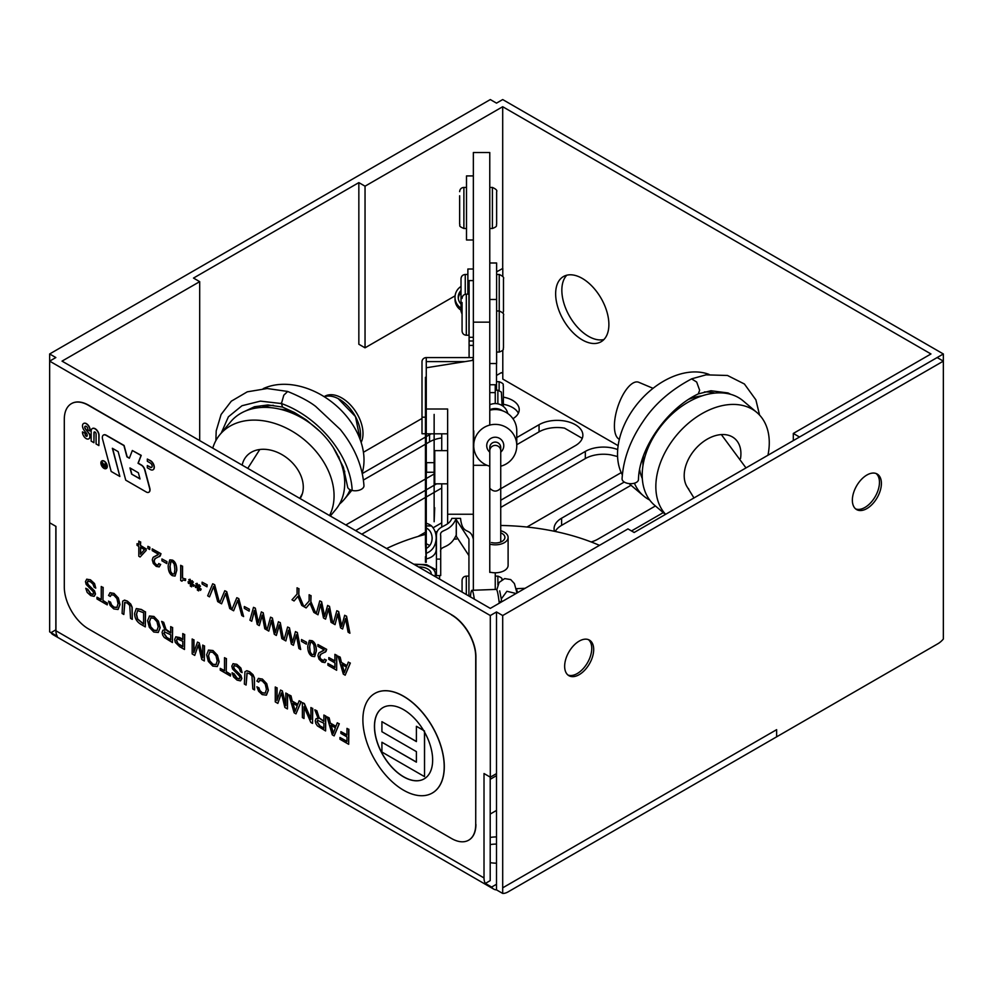<?xml version="1.0" encoding="UTF-8"?>
<svg xmlns="http://www.w3.org/2000/svg" width="993" height="993" viewBox="0 0 993 993"><rect width="100%" height="100%" fill="white"/><g stroke="black" fill="none" stroke-linecap="round" stroke-linejoin="round"><path stroke-width="1.49" d="M358.845 182.613L193.498 278.077L199.692 281.652L62.038 361.129L490.306 608.386L627.961 528.909L634.155 532.484L937.156 357.554L943.35 361.129L943.35 639.033A16.434 9.483 -60 0 1 937.926 643.712L508.118 891.863A16.434 9.483 -60 0 1 502.694 893.439L496.5 889.865A16.434 9.483 -60 0 1 493.707 889.095A16.434 9.483 -60 0 1 491.647 887.059L485.354 883.422A16.434 9.483 -60 0 1 484.013 877.936L484.013 773.535L490.306 777.171L490.306 615.536L49.65 361.129L55.844 357.554L49.65 353.967L490.306 99.561L496.5 103.135L502.694 99.561L943.35 353.967L799.502 437.019L793.308 433.444L930.962 353.967L502.694 106.723L365.039 186.188L358.845 182.613L358.845 344.248L365.039 347.823L365.039 186.188M49.65 361.129L49.65 522.765L55.943 526.389L55.943 630.791A16.434 9.483 120 0 0 57.284 636.277L50.991 632.653A16.434 9.483 120 0 0 53.051 634.688L493.707 889.095M55.943 629.785L50.991 632.653L49.65 631.871L49.65 353.967M426.27 443.759L429.559 441.86A25.669 14.821 180 0 1 434.14 439.762M434.723 439.564A25.669 14.821 180 0 1 441.736 437.925M363.401 480.053L425.451 444.231M503.364 404.288A22.727 13.12 180 0 1 512.574 407.515A22.727 13.12 180 0 1 518.371 413.225M516.757 444.727L539.05 431.856A25.669 14.821 180 0 1 564.558 428.144M361.8 534.197L425.451 497.443M426.27 496.972L434.14 492.429M434.723 492.094L441.736 488.035M490.207 844.596A22.727 13.12 180 0 1 496.5 844.087M496.5 390.212L496.5 363.55L496.5 375.441L501.353 372.636L502.793 373.467M617.572 456.519L610.819 454.856A25.669 14.821 180 0 0 585.324 458.58L500.733 507.411M582.109 438.757A25.669 14.821 180 0 0 581.786 438.087L564.545 428.144M881.399 483.417A20.53 11.854 -60 0 1 872.437 504.084A20.53 11.854 -60 0 1 856.611 509.583A20.53 11.854 -60 0 1 856.611 485.875A20.53 11.854 -60 0 1 877.142 474.009A20.53 11.854 -60 0 1 881.399 483.417M593.69 649.521A20.53 11.854 -60 0 1 584.728 670.188A20.53 11.854 -60 0 1 568.902 675.687A20.53 11.854 -60 0 1 568.902 651.979A20.53 11.854 -60 0 1 589.445 640.113A20.53 11.854 -60 0 1 593.69 649.521M943.35 353.967L943.35 361.129L502.694 615.536L496.5 611.961L490.306 615.536M776.638 736.831L776.638 729.669L502.694 887.829L502.694 615.536M566.804 275.198A37.647 21.734 -120 0 0 569.647 316.444A37.647 21.734 -120 0 0 603.93 339.519M496.624 271.859L502.793 268.408L502.793 276.414M502.793 350.119L502.793 379.065L618.13 445.658M490.306 777.171L496.5 773.597L496.5 884.254L491.647 887.059M422 418.45L363.438 452.262M485.354 883.422L490.207 880.617L490.207 777.109M655.417 505.958L597.898 539.162A25.669 14.821 180 0 1 591.183 541.955M554.491 531.305A25.669 14.821 180 0 1 554.082 528.686A25.669 14.821 180 0 1 561.604 518.209L624.262 482.039M496.5 863.178A22.727 13.12 180 0 1 490.207 862.656M490.207 837.447A22.727 13.12 180 0 1 496.5 836.925M503.364 397.138A22.727 13.12 180 0 1 512.574 400.365A22.727 13.12 180 0 1 519.227 409.637A22.727 13.12 180 0 1 512.934 418.698M496.5 810.425L490.207 814.061M500.733 500.261L585.324 451.418A25.669 14.821 180 0 1 617.708 449.568M621.208 472.618L526.96 527.035M426.27 436.61L429.559 434.711A25.669 14.821 180 0 1 431.21 433.829M434.14 473.984L426.27 478.527M425.451 478.998L345.825 524.974M362.271 473.562L425.451 437.081M355.606 530.61L425.451 490.294M426.27 489.81L434.14 485.279M434.723 484.944L436.635 483.827M516.757 437.578L539.05 424.706A25.669 14.821 180 0 1 567.015 421.491A25.669 14.821 180 0 1 582.866 435.182A25.669 14.821 180 0 1 575.344 445.658L500.733 488.742M441.736 522.802L433.085 527.804M425.451 532.211L418.152 536.419M631.498 530.945L663.262 512.611M555.236 531.454A25.669 14.821 180 0 1 561.604 525.359L631.014 485.279M490.207 779.294L496.5 775.657M582.27 339.891A37.647 21.734 60 0 1 557.669 306.713A37.647 21.734 60 0 1 563.441 276.55A37.647 21.734 60 0 1 582.27 278.412A37.647 21.734 60 0 1 606.86 311.591A37.647 21.734 60 0 1 601.088 341.753A37.647 21.734 60 0 1 582.27 339.891M855.681 508.937A20.53 11.854 120 0 0 871.122 502.284A20.53 11.854 120 0 0 879.463 482.3A20.53 11.854 120 0 0 876.124 473.537M567.984 675.041A20.53 11.854 120 0 0 583.425 668.388A20.53 11.854 120 0 0 591.754 648.404A20.53 11.854 120 0 0 588.427 639.641M55.844 629.847L55.844 526.34M776.638 729.669L502.694 887.829L502.694 893.439M365.039 347.823L455.104 295.827M199.692 440.607L199.692 281.652M793.308 440.607L793.308 433.444M496.5 773.597L496.5 611.961M502.694 268.346L502.694 106.723M496.5 884.254L496.5 889.865M441.736 527.022L441.736 483.827M441.736 450.636L441.736 433.829M500.733 525.483A171.131 98.803 180 0 1 599.487 545.356M386.612 548.521A171.131 98.803 180 0 1 425.451 534.383M435.219 532.012A171.131 98.803 180 0 1 437.156 531.59M499.268 603.21A68.455 4.133 -92.1 0 0 498.424 596.917A68.455 4.133 -92.1 0 0 496.252 589.395L471.948 590.301A68.455 4.133 -92.1 0 0 470.421 596.905M474.319 599.151A68.455 4.133 -92.1 0 0 474.12 597.811A68.455 4.133 -92.1 0 0 471.948 590.301M517.477 592.697A68.455 4.133 -92.1 0 0 516.137 588.762M516.075 593.504L506.914 591.282L501.279 598.965L499.702 590.872M767.961 455.228A68.455 46.497 130.3 0 0 756.815 412.443L743.174 400.887A68.455 46.497 130.3 0 0 690.768 400.725A68.455 46.497 130.3 0 0 646.158 452.945A68.455 46.497 130.3 0 0 654.66 505.325L665.409 514.436M756.815 412.443A68.455 46.497 130.3 0 0 704.409 412.294A68.455 46.497 130.3 0 0 665.62 514.324M740.517 458.555A34.221 23.249 130.3 0 0 734.696 438.558A34.221 23.249 130.3 0 0 708.481 438.472A34.221 23.249 130.3 0 0 688.857 489.226M709.076 374.423A68.455 46.497 130.3 0 0 666.08 379.81A68.455 46.497 130.3 0 0 622.35 474.915M629.053 483.591A68.455 46.497 130.3 0 0 629.984 484.41L643.625 495.966A68.455 46.497 130.3 0 0 649.683 500.013M634.428 483.206A68.455 46.497 130.3 0 0 643.625 495.966M691.587 378.892L696.664 382.02L699.643 390.249L698.265 393.911M691.687 378.842C670.809 389.914 654.71 403.965 643.402 420.982C630.418 439.775 623.306 459.039 622.065 478.763A8.217 4.506 2.9 0 0 630.034 483.678A8.217 4.506 2.9 0 0 638.462 479.607A8.217 4.506 2.9 0 0 638.474 479.482M344.683 471.154A58.823 43.034 39.9 0 1 344.273 476.268M261.991 407.415A58.823 43.034 39.9 0 1 273.398 405.318M350.107 489.735A68.455 50.072 39.9 0 1 344.298 499.305A68.455 50.072 39.9 0 1 339.507 504.072M263.207 388.648A68.455 50.072 39.9 0 1 310.97 389.901A68.455 50.072 39.9 0 1 362.16 473.09M242.18 465.134A34.221 25.036 39.9 0 1 246.264 456.482A34.221 25.036 39.9 0 1 276.762 452.076A34.221 25.036 39.9 0 1 300.109 498.573M212.763 448.141A68.455 50.072 39.9 0 1 220.012 434.512A68.455 50.072 39.9 0 1 281.019 425.699A68.455 50.072 39.9 0 1 329.527 515.553M220.012 434.512L230.674 421.777A68.455 50.072 39.9 0 1 291.681 412.964A68.455 50.072 39.9 0 1 335.671 509.62L330.321 516.012M282.558 407.093L281.453 403.555L283.787 395.214L287.685 391.478M347.55 486.582A8.217 4.605 -3.5 0 0 347.562 486.657A8.217 4.605 -3.5 0 0 352.167 490.455A8.217 4.605 -3.5 0 0 363.959 485.639A8.217 4.605 -3.5 0 0 363.947 485.565M489.772 425.091L489.772 152.525L473.351 152.525L473.351 414.739M489.772 322.154L473.351 322.154M473.351 436.088L473.351 465.307L487.054 465.307M473.351 539.062L473.363 514.237L447.632 514.237L447.632 409.004L426.27 409.004L426.27 367.77L473.351 360.285L473.351 590.252M500.733 530.721A12.847 7.41 180 0 1 508.106 537.424A12.847 7.41 180 0 1 489.772 544.127L489.772 530.721A12.847 7.41 180 0 1 489.785 530.721L489.772 466.214A21.498 21.263 180 0 1 495.259 424.383A21.498 21.263 180 0 1 500.733 466.214M473.351 175.922L466.499 175.922L466.499 239.983L473.351 239.983M459.647 195.758L459.647 224.244C460.74 225.485 457.376 225.771 463.892 228.489L466.499 228.489M489.772 363.55L496.624 363.55L496.624 262.984L489.772 262.984M503.476 343.702L503.476 338.551M496.624 310.983L499.231 310.983L499.231 352.056C505.263 349.772 502.657 348.878 503.476 347.811L503.476 315.228C504.221 313.974 502.806 312.559 499.231 310.983L499.231 274.478C502.806 276.066 504.221 277.481 503.476 278.723L503.476 311.305L503.476 278.723M466.313 594.534L466.313 576.126C463.731 576.374 462.316 577.789 462.068 580.371L462.068 592.076M462.068 302.517L462.068 330.992C462.316 333.574 463.731 334.989 466.313 335.237L468.932 335.237L468.932 294.164L466.313 294.164L466.313 335.237M496.637 220.148L496.637 214.997M492.391 187.416L492.391 228.489C498.424 226.205 495.817 225.312 496.637 224.244L496.637 191.661C497.381 190.42 495.966 189.005 492.391 187.416L489.772 187.416M503.364 406.422L503.364 385.929C502.384 384.775 505.425 384.204 499.119 381.697L496.5 381.697M426.282 527.966L426.282 525.93L431.521 525.93C434.562 529.145 436.126 533.154 436.212 537.983C435.803 545.716 432.489 550.83 426.282 553.312L426.282 548.434C429.994 546.423 431.943 543.01 432.141 538.194C431.943 533.378 429.994 529.964 426.282 527.966L426.282 543.742L429.808 545.492M426.282 553.312L426.282 558.922C432.489 557.445 435.803 554.379 436.212 549.737L436.212 537.983M431.521 525.93A13.418 12.71 0 0 0 426.282 523.299L426.282 525.93M434.14 507.708L434.14 414.404L434.14 521.747L434.723 507.708M426.27 518.917L425.451 518.917L425.451 544.09L426.27 544.09L426.27 409.004M447.632 433.829L434.723 433.829M434.14 433.829L426.27 433.829M447.632 523.733L447.632 514.237M456.544 539.062L454.608 539.062M473.351 345.39L469.093 345.39L469.093 357.579L473.351 357.579L426.382 357.579A4.382 4.146 180 0 0 422 361.725L422 433.742L425.451 433.742M425.451 417.184L422 417.184M473.351 280.597L469.093 280.597L469.093 337.31L473.351 337.31M426.27 361.613L464.29 361.613M473.351 357.852A4.382 4.146 180 0 1 472.147 360.347M426.27 357.579L426.27 367.77M469.093 345.39L469.093 337.31M469.093 340.996L473.351 340.996M426.27 377.29L425.451 377.29L425.451 518.917M425.451 556.626L425.451 562.237L426.27 562.237L425.451 544.09M447.632 450.636L434.76 450.636L434.76 483.827L447.632 483.827M434.14 462.651L426.543 462.651L426.543 472.258L434.14 472.258M468.932 555.621L456.221 536.195L456.308 519.687L468.932 539.112L468.932 596.036M456.221 518.619L456.221 519.687M456.296 518.383C449.742 533.34 439.216 528.425 440.706 535.748L440.706 559.096L436.423 559.096L436.423 535.748C436.312 524.962 448.551 527.593 451.84 518.383L460.541 518.383C462.515 535.984 469.987 526.898 473.028 538.057L473.351 539.112M456.308 536.195L456.308 519.687M456.296 534.892C449.742 549.849 439.216 544.946 440.706 552.257M436.423 559.096L436.423 575.605L440.706 575.605L440.706 559.096M426.27 544.09L426.27 556.626M461.013 304.069A9.632 9.62 180 0 1 461.013 290.527M461.013 308.14A12.847 12.822 180 0 1 461.013 286.456M455.017 297.292L455.017 299.327A12.847 12.822 0 0 0 461.013 310.176M458.282 298.31A9.632 9.62 180 0 1 461.013 292.563M473.351 269.004L467.877 269.004L467.877 294.164M462.068 314.111L461.013 311.305L461.013 278.723C461.261 276.153 462.676 274.738 465.258 274.478L465.258 294.3M489.772 572.39L491.088 572.39A12.847 7.41 0 0 0 508.106 565.377L508.106 537.424M491.088 572.39A12.847 7.41 180 0 1 489.772 572.08L489.772 544.127M491.423 542.538A9.632 5.561 0 0 0 504.903 537.424A9.632 5.561 0 0 0 500.733 532.856M495.246 589.432L495.246 572.787M507.795 413.522A12.847 12.71 180 0 0 491.088 404.275A12.847 12.71 -0 0 0 489.772 404.796M489.772 409.749A12.847 12.71 -0 0 1 502.595 410.817M489.772 404.275L491.088 404.275M489.772 392.62L495.246 392.62L495.246 384.738L489.772 384.738M495.246 403.58L495.246 392.62M502.11 405.541L501.391 392.098L497.865 390.212L495.246 390.212M500.733 452.138A8.54 8.453 180 0 0 491.647 438A8.54 8.453 180 0 0 489.785 452.138M489.785 450.959A5.474 5.424 0 0 1 495.259 445.398A5.474 5.424 0 0 1 500.733 450.81L500.733 447.508A5.474 5.424 180 0 0 494.415 442.158A5.474 5.424 180 0 0 490.046 449.159M516.757 445.658L516.757 430.801A21.498 21.263 180 0 0 489.772 410.233M489.785 544.139L489.785 488.196C493.434 492.031 497.083 492.031 500.733 488.196L500.733 542.004M500.733 450.81L500.733 488.593M500.733 447.508A5.474 5.424 180 0 0 495.259 442.096A5.474 5.424 180 0 0 489.785 447.508L489.785 488.196M653.059 388.325L638.648 382.243A30.113 12.003 107.9 0 0 618.018 406.125A30.113 12.003 107.9 0 0 619.359 439.278M324.227 396.716A30.113 18.271 57.3 0 1 338.179 398.615A30.113 18.395 -123 0 0 324.252 396.741M360.111 439.465A30.113 18.271 57.3 0 0 338.179 398.615L355.482 416.613L360.111 439.427M361.129 442.406A30.113 18.271 -122.7 0 0 353.421 408.396A30.113 18.271 -122.7 0 0 325.133 396.095L324.103 396.641M418.487 566.916A12.189 7.038 180 0 1 431.247 573.942A12.189 7.038 180 0 1 431.235 574.277M451.517 614.94A34.221 19.761 60 0 1 475.721 656.857L475.721 824.538A34.221 19.761 60 0 1 468.634 840.202A34.221 19.761 60 0 1 451.517 838.502L88.501 628.917A34.221 19.761 60 0 1 64.297 587L64.297 419.331A34.221 19.761 60 0 1 71.384 403.667A34.221 19.761 60 0 1 88.501 405.355L451.716 614.828A34.221 19.761 -120 0 1 475.908 656.745L475.721 824.538M468.721 840.14A34.221 19.761 -120 0 0 468.82 840.09A34.221 19.761 -120 0 0 475.908 824.426M451.716 614.828L88.7 405.243A34.221 19.761 -120 0 0 71.583 403.555A34.221 19.761 -120 0 0 71.484 403.605M381.92 752.036L381.92 742.255L416.402 762.165L416.402 751.627L381.92 731.717L381.92 721.675L416.402 741.585L416.402 726.293L424.47 730.96L424.52 776.625L381.92 752.036M416.402 762.053L381.92 742.255M416.402 741.473L381.92 721.675M423.477 730.265L416.402 726.293M424.57 732.151L424.52 776.625M403.543 790.192A57.495 33.191 60 0 1 365.983 739.524A57.495 33.191 60 0 1 374.795 693.449A57.495 33.191 60 0 1 432.29 726.64A57.495 33.191 60 0 1 432.29 793.035A57.495 33.191 60 0 1 403.543 790.192M432.34 793.01A57.495 33.191 -120 0 0 432.389 792.985A57.495 33.191 -120 0 0 432.389 726.591A57.495 33.191 -120 0 0 374.895 693.387A57.495 33.191 -120 0 0 374.845 693.424M403.543 776.849A41.16 23.758 -120 0 0 424.123 778.884A41.16 23.758 -120 0 0 424.123 731.357A41.16 23.758 -120 0 0 382.963 707.599A41.16 23.758 -120 0 0 376.657 740.579A41.16 23.758 -120 0 0 403.543 776.849M383.013 707.575A41.16 23.758 -120 0 0 376.769 740.567A41.16 23.758 -120 0 0 403.642 776.787A41.16 23.758 -120 0 0 424.172 778.86M309.133 594.733L310.846 595.726L310.846 602.056L315.923 613.6L313.838 612.396L309.977 603.285L306.129 607.939L304.044 606.748L309.133 601.063L309.133 594.733L310.846 595.726M311.032 595.614L310.846 602.056M311.032 601.944L315.923 613.6M310.015 603.372L306.129 607.939M338.476 611.676L341.58 626.459L344.695 615.275L346.334 616.219L349.908 633.224L348.109 632.181L345.527 618.527L342.61 629.003L340.562 627.824L337.645 613.972L335.051 624.647L333.251 623.604L336.826 610.732L338.663 611.564L341.704 626.012M346.334 616.219L344.695 615.275M346.532 616.107L349.908 633.224M345.589 618.875L342.61 629.003M337.719 614.344L335.051 624.647M338.663 611.564L336.826 610.732M149.682 547.404L149.682 549.489L147.883 548.446L147.883 546.349L149.881 547.292L149.682 549.489M149.881 547.292L147.883 546.349M166.787 561.753L166.787 563.59L161.933 560.797L161.933 558.947L166.973 561.641L166.787 563.59M166.973 561.641L161.933 558.947M182.352 578.013L185.468 579.031L185.468 580.533L182.7 579.974L181.967 581.228L180.689 580.483L180.689 565.302L182.352 566.258L182.352 578.013L185.468 579.031M185.654 578.907L185.468 580.533M182.799 579.912L181.967 581.228M182.352 566.258L180.689 565.302M182.551 566.147L182.551 577.901M195.807 583.71L196.899 583.412L198.029 586.304L199.171 584.728L200.263 586.28L198.786 587.372L200.958 589.184L200.536 590.401L198.501 588.204L198.699 590.885L197.359 590.115L197.557 587.657L195.522 587.508L195.1 585.808L197.272 586.503L195.807 583.71L196.899 583.412M197.086 583.301L198.19 586.093M200.263 586.28L199.171 584.728M200.449 586.168L198.786 587.372M198.985 587.26L200.958 589.184M201.145 589.072L200.536 590.401M198.712 588.439L198.699 590.885M197.16 586.292L195.1 585.808M214.476 584.803L219.503 602.639L217.678 601.584L213.594 586.429L209.498 596.867L207.674 595.812L212.701 583.785L214.662 584.691L219.503 602.639M213.656 586.652L209.498 596.867M214.662 584.691L212.701 583.785M238.593 598.729L243.62 616.566L241.796 615.511L237.712 600.343L233.616 610.794L231.791 609.739L236.818 597.699L238.779 598.618L243.62 616.566M237.774 600.579L233.616 610.794M238.779 598.618L236.818 597.699M255.139 608.275L258.242 623.058L261.37 611.874L263.008 612.818L266.583 629.823L264.783 628.78L262.189 615.126L259.285 625.615L257.224 624.423L254.307 610.571L251.726 621.246L249.913 620.203L253.5 607.331L255.325 608.163L258.366 622.611M263.008 612.818L261.37 611.874M263.195 612.706L266.583 629.823M262.264 615.474L259.285 625.615M254.382 610.943L251.726 621.246M255.325 608.163L253.5 607.331M289.261 627.973L292.364 642.756L295.48 631.573L297.13 632.516L300.693 649.521L298.893 648.479L296.311 634.825L293.394 645.313L291.346 644.122L288.429 630.27L285.847 640.944L284.035 639.902L287.61 627.03L289.447 627.861L292.488 642.31M297.13 632.516L295.48 631.573M297.317 632.404L300.693 649.521M296.373 635.172L293.394 645.313M288.504 630.642L285.847 640.944M289.447 627.861L287.61 627.03M307.743 646.108L309.332 640.473L311.963 640.833C314.769 642.459 316.171 645.835 316.171 650.961L314.582 656.634L311.963 656.274C309.146 654.66 307.743 651.259 307.743 646.108M309.431 640.411L312.15 640.721C314.967 642.347 316.37 645.723 316.37 650.849L314.682 656.584M310.648 642.123L309.468 647.101L310.101 652.314L311.963 654.772L313.813 654.461L314.446 649.968L313.813 644.767L311.963 642.334L310.548 642.173M310.3 642.521L309.655 646.989L310.3 652.202L312.15 654.66L314.011 654.35M334.914 667.507L334.914 662.877L328.832 659.364L328.832 657.589L334.914 661.102L334.914 654.337L336.627 655.33L336.627 670.263L327.901 665.223L327.901 663.448L334.914 667.507M334.914 660.879L328.832 657.589M336.627 655.33L334.914 654.337M336.813 655.219L336.627 670.263M334.914 667.284L327.901 663.448M88.005 581.066L87.123 582.407L88.042 584.728L94.347 590.996L95.316 594.124L94.05 596.371L90.723 595.614L87.185 592.399L85.758 588.278L87.434 589.234L90.648 593.802L92.858 594.459L93.64 593.255L93.019 591.48L86.18 584.443L85.46 581.6L86.788 579.167L90.251 579.9L94.335 583.673L95.762 588.129L94.112 587.186L92.908 584.008L90.326 581.724L87.657 581.19M86.59 579.254L90.437 579.788L94.534 583.561L95.762 588.129M88.191 580.955L87.322 582.295L88.228 584.616L94.534 590.885L95.502 594.013L94.248 596.259M87.434 589.234L85.758 588.278M87.62 589.122L90.835 593.69L93.255 594.286M93.057 594.348L93.64 593.255M111.365 594.633L110.297 596.458L108.535 595.452L110.161 592.697L113.798 593.491L118.179 598.109L119.818 604.687L117.993 609.503L113.798 608.932L110.211 605.544L108.535 601.125L110.297 602.143L111.365 605.01L113.785 607.232L116.889 607.468L118.043 603.657L116.901 598.543L113.81 595.192L111.129 594.733M109.875 592.809L113.996 593.38L118.378 597.997L120.004 604.576L118.08 609.441M110.297 602.143L108.535 601.125M110.496 602.031L111.564 604.898L113.972 607.12L117.087 607.356M111.551 594.522L110.297 596.458M134.614 613.314L136.252 608.61L141.205 609.578L145.313 611.936L145.313 626.881L141.205 624.51C136.811 621.978 134.614 618.242 134.614 613.314M136.351 608.56L141.403 609.466L145.313 611.936M145.512 611.825L145.313 626.881M137.717 610.459L136.389 614.332L137.406 619.073L143.6 624.125L143.6 612.731L137.617 610.509M137.605 610.546L136.575 614.22L137.605 618.962L143.6 623.902M162.864 630.232L164.987 630.058L161.636 621.37L163.497 622.437L165.794 629.475L167.544 631.163L170.709 632.988L170.709 626.608L172.422 627.588L172.422 642.533L164.242 637.469L162.691 635.16L162.095 632.38L162.864 630.232L165.186 629.996M161.636 621.37L163.684 622.326L165.992 629.363L170.709 632.764M172.422 627.588L170.709 626.608M172.608 627.477L172.422 642.533M164.565 631.796L163.845 633.397L166.625 637.543L170.709 639.902L170.709 634.763L164.366 631.883M164.764 631.685L164.044 633.286L166.812 637.432L170.709 639.678M193.796 652.637L197.483 642.061L199.022 642.943L202.709 657.788L202.709 645.078L204.322 646.009L204.322 660.953L201.765 659.464L198.265 644.991L194.74 655.417L192.17 653.928L192.17 638.995L193.796 639.926L193.796 652.637M199.022 642.943L197.483 642.061M199.221 642.831L202.709 656.894M204.322 646.009L202.709 645.078M204.521 645.897L204.322 660.953M198.327 645.264L194.74 655.417M193.796 639.926L192.17 638.995M193.983 639.815L193.983 652.078M224.517 670.834L224.517 657.664L226.23 658.657L226.23 671.827L230.475 674.272L230.475 676.047L220.235 670.126L220.235 668.363L224.517 670.834M226.23 658.657L224.517 657.664M226.429 658.545L226.23 671.827M226.429 671.715L230.475 674.272M230.661 674.16L230.475 676.047M224.517 670.61L220.235 668.363M246.947 673.08L246.09 685.058L244.365 684.065L244.936 671.752L246.624 670.809L249.454 671.814L252.83 674.768L254.233 677.958L254.531 689.936L252.818 688.943L251.961 675.972L249.454 673.602L246.909 673.093M244.936 671.752L246.823 670.697L245.122 671.64L246.823 670.697L249.653 671.702L253.016 674.657L254.431 677.847L254.531 689.936M247.145 672.969L246.09 685.058M276.898 700.611L280.585 690.036L282.124 690.929L285.81 705.762L285.81 693.052L287.436 693.995L287.436 708.928L284.867 707.45L281.367 692.965L277.841 703.392L275.272 701.914L275.272 686.97L276.898 687.913L276.898 700.611M282.124 690.929L280.585 690.036M282.322 690.818L285.81 704.869M287.436 693.995L285.81 693.052M287.622 693.884L287.436 708.928M281.429 693.238L277.841 703.392M276.898 687.913L275.272 686.97M277.084 687.801L277.084 700.065M304.143 703.64L310.921 719.342L310.921 707.55L312.534 708.481L312.534 723.425L310.797 722.42L304.019 706.718L304.019 718.51L302.381 717.567L302.381 702.622L304.33 703.528L310.921 718.783M312.534 708.481L310.921 707.55M312.733 708.369L312.534 723.425M304.206 707.165L304.019 718.51M304.33 703.528L302.381 702.622M328.956 717.964L330.446 723.376L335.87 726.504L337.297 722.78L339.109 723.835L334.144 735.9L332.295 734.832L327.02 716.847L329.155 717.852L330.446 723.376M330.644 723.264L335.944 726.317M339.109 723.835L337.297 722.78M339.308 723.723L334.144 735.9M329.155 717.852L327.02 716.847M335.411 727.807L330.954 725.238L333.238 733.479L335.411 727.807M331.228 725.386L333.363 733.144M346.979 741.535L346.979 736.905L340.897 733.393L340.897 731.618L346.979 735.13L346.979 728.365L348.68 729.359L348.68 744.291L339.954 739.251L339.954 737.476L346.979 741.535M346.979 734.907L340.897 731.618M348.68 729.359L346.979 728.365M348.878 729.247L348.68 744.291M346.979 741.312L339.954 737.476M316.035 718.659L318.157 718.498L314.806 709.796L316.655 710.864L318.964 717.914L323.879 721.427L323.879 715.034L325.592 716.015L325.592 730.96L317.412 725.895L315.861 723.587L315.253 720.806L316.035 718.659L318.343 718.423M314.806 709.796L316.854 710.752L319.163 717.802L323.879 721.203M325.592 716.015L323.879 715.034M325.778 715.903L325.592 730.96M317.735 720.235L317.015 721.824L319.796 725.97L323.879 728.328L323.879 723.202L317.537 720.31M317.934 720.124L317.214 721.712L319.982 725.858L323.879 728.105M290.8 695.932L292.29 701.343L297.714 704.471L299.141 700.748L300.953 701.803L295.988 713.868L294.139 712.8L288.864 694.815L290.999 695.82L292.29 701.343M292.488 701.232L297.788 704.298M300.953 701.803L299.141 700.748M301.152 701.691L295.988 713.868M290.999 695.82L288.864 694.815M297.255 705.775L292.798 703.205L295.082 711.447L297.255 705.775M293.072 703.367L295.206 711.112M259.732 680.292L258.664 682.117L256.902 681.099L258.528 678.356L262.164 679.15L266.546 683.767L268.184 690.346L266.347 695.162L262.164 694.591L258.577 691.202L256.902 686.784L258.664 687.801L259.732 690.669L262.14 692.891L265.255 693.126L266.409 689.316L265.268 684.202L262.177 680.85L259.483 680.391M258.242 678.467L262.363 679.038L266.732 683.656L268.371 690.234L266.447 695.1M258.664 687.801L256.902 686.784M258.863 687.69L259.918 690.557L262.338 692.779L265.454 693.015M259.918 680.18L258.664 682.117M234.36 665.558L233.479 666.911L234.385 669.22L240.703 675.488L241.659 678.629L240.405 680.875L237.066 680.106L233.541 676.903L232.114 672.77L237.004 678.293L239.214 678.951L239.996 677.76L239.363 675.985L232.536 668.934L231.816 666.092L233.132 663.672L236.607 664.391L240.691 668.165L242.118 672.621L240.467 671.678L239.263 668.512L236.669 666.216L234.013 665.682M232.945 663.758L236.793 664.28L240.889 668.053L242.118 672.621M234.547 665.447L233.678 666.8L234.584 669.108L240.889 675.377L241.858 678.517L240.604 680.764M233.777 673.726L232.114 672.77M233.976 673.614L237.19 678.182L239.611 678.778M239.4 678.84L239.996 677.76M208.331 650.192L212.787 650.638L217.244 655.343L218.981 661.946L217.244 666.551L212.787 666.092L208.331 661.4L206.606 654.797L208.555 650.055M208.53 650.08L212.974 650.527L217.442 655.231L219.18 661.835L217.318 666.502M209.883 651.929L208.381 655.814L209.61 660.978L212.763 664.391L215.965 664.64L217.219 660.916L215.965 655.765L212.8 652.339L209.784 651.991M209.808 651.979L208.567 655.703L209.808 660.866L212.961 664.28L216.164 664.528M179.646 646.704L175.289 642.372L174.656 639.455L175.91 636.749L182.774 639.529L182.774 633.571L184.475 634.552L184.475 649.484L179.646 646.704M175.761 636.811L179.708 637.543L182.774 639.306M184.475 634.552L182.774 633.571M184.673 634.44L184.475 649.484M177.139 638.772L176.431 640.423L177.809 643.687L182.774 646.728L182.774 641.304L177.052 638.822M177.337 638.66L176.63 640.311L178.008 643.576L182.774 646.505M149.322 616.119L153.766 616.566L158.235 621.27L159.972 627.874L158.235 632.479L153.766 632.02L149.322 627.328L147.585 620.724L149.546 615.983M149.509 616.008L153.965 616.454L158.433 621.159L160.171 627.762L158.21 632.491M150.862 617.857L149.36 621.742L150.601 626.906L153.754 630.319L156.956 630.567L158.197 626.844L156.956 621.692L153.778 618.267L150.775 617.919M150.799 617.907L149.558 621.63L150.787 626.794L153.94 630.207L157.142 630.456M124.684 602.49L123.827 614.468L122.102 613.475L122.673 601.162L124.361 600.219L127.191 601.224L130.555 604.178L131.97 607.368L132.268 619.347L130.555 618.354L129.698 605.382L127.191 603.012L124.646 602.503M122.673 601.162L124.547 600.107L122.859 601.05L124.547 600.107L127.389 601.113L130.753 604.067L132.168 607.257L132.268 619.347M124.882 602.379L123.827 614.468M101.249 599.673L101.249 586.503L102.974 587.496L102.974 600.666L107.219 603.111L107.219 604.886L96.979 598.965L96.979 597.203L101.249 599.673M102.974 587.496L101.249 586.503M103.173 587.384L102.974 600.666M103.173 600.554L107.219 603.111M107.405 602.999L107.219 604.886M101.249 599.449L96.979 597.203M339.991 657.267L341.493 662.679L346.905 665.806L348.332 662.083L350.157 663.138L345.179 675.203L343.33 674.135L338.067 656.15L340.189 657.155L341.493 662.679M341.679 662.567L346.979 665.62M350.157 663.138L348.332 662.083M350.343 663.026L345.179 675.203M340.189 657.155L338.067 656.15M346.445 667.11L342.002 664.54L344.273 672.782L346.445 667.11M342.262 664.689L344.41 672.447M317.909 644.519L326.672 649.36L325.94 651.545L320.379 654.524L319.659 656.559L320.28 658.868L322.017 660.581L323.681 660.817L324.45 659.166L326.176 660.159L324.91 662.579L321.98 662.058L319.001 659.141L317.946 655.541L318.716 653.109L324.152 649.894L317.909 646.294L317.909 644.519L326.486 649.472L324.872 652.351M325.94 651.545L324.972 652.289M321.062 654.039L319.858 656.447L320.466 658.756L323.755 660.779M326.176 660.159L324.45 659.166M326.362 660.047L325.108 662.468M318.716 653.109L319.796 652.327M318.914 652.997L323.445 650.651M323.358 650.713L324.152 649.894M306.353 642.334L306.353 644.172L301.5 641.366L301.5 639.529L306.539 642.223L306.353 644.172M306.539 642.223L301.5 639.529M272.194 618.13L275.309 632.901L278.425 621.717L280.063 622.673L283.638 639.678L281.838 638.636L279.256 624.969L276.339 635.458L274.279 634.266L271.374 620.426L268.78 631.101L266.98 630.046L270.555 617.174L272.392 618.018L275.433 632.467M280.063 622.673L278.425 621.717M280.262 622.561L283.638 639.678M279.318 625.317L276.339 635.458M271.449 620.786L268.78 631.101M272.392 618.018L270.555 617.174M249.156 609.305L249.156 611.154L244.303 608.349L244.303 606.512L249.355 609.193L249.156 611.154M249.355 609.193L244.303 606.512M226.528 591.766L231.555 609.603L229.731 608.548L225.647 593.392L221.563 603.831L219.738 602.776L224.766 590.748L226.727 591.654L231.555 609.603M225.709 593.615L221.563 603.831M226.727 591.654L224.766 590.748M206.966 584.951L206.966 586.801L202.113 583.996L202.113 582.159L207.165 584.84L206.966 586.801M207.165 584.84L202.113 582.159M188.782 579.651L189.862 579.353L191.004 582.246L192.133 580.669L193.225 582.221L191.761 583.313L193.92 585.125L193.498 586.342L191.463 584.145L191.661 586.826L190.321 586.056L190.519 583.599L188.484 583.45L188.074 581.749L190.234 582.444L188.782 579.651L189.862 579.353M190.06 579.242L191.153 582.035M193.225 582.221L192.133 580.669M193.412 582.109L191.761 583.313M191.947 583.201L193.92 585.125M194.107 585.014L193.498 586.342M191.686 584.38L191.661 586.826M190.135 582.233L188.074 581.749M168.177 565.526L169.766 559.891L172.397 560.251C175.202 561.877 176.605 565.253 176.605 570.392L175.016 576.064L172.397 575.692C169.58 574.078 168.177 570.677 168.177 565.526M169.853 559.841L172.583 560.139C175.389 561.765 176.791 565.141 176.791 570.28L175.103 576.002M171.081 561.541L169.902 566.519L170.535 571.745L172.397 574.19L174.247 573.88L174.88 569.399L174.247 564.198L172.397 561.765L170.982 561.591M170.722 561.939L170.088 566.407L170.722 571.633L172.583 574.078L174.433 573.768M152.227 548.856L160.99 553.697L160.258 555.881L154.697 558.86L153.965 560.908L154.585 563.205L156.323 564.918L157.986 565.154L158.756 563.515L160.481 564.508L159.228 566.916L156.286 566.407L153.307 563.478L152.252 559.878L153.034 557.445L158.47 554.243L152.227 550.631L152.227 548.856L160.792 553.809L159.19 556.688M160.258 555.881L159.29 556.639M155.38 558.376L154.163 560.797L154.784 563.093L156.522 564.806L158.185 565.042M160.481 564.508L158.756 563.515M160.68 564.396L159.228 566.916M153.034 557.445L154.114 556.663M153.232 557.334L157.763 555M157.664 555.05L158.47 554.243M138.809 541.111L140.472 542.079L140.472 545.654L145.996 548.844L145.996 550.532L140.112 556.999L138.809 556.241L138.809 546.373L137.059 545.368L137.059 543.68L138.809 544.685L138.809 541.111L140.472 542.079M140.671 541.967L140.472 545.654M140.671 545.542L145.996 548.844M146.194 548.732L145.996 550.532M146.194 550.42L140.112 556.999M138.809 544.462L137.059 543.68M144.444 549.625L140.472 547.342L140.472 554.181L144.444 549.625M140.671 547.453L140.671 553.957M321.409 601.832L324.525 616.603L327.64 605.42L329.279 606.375L332.854 623.368L331.054 622.338L328.46 608.672L325.555 619.16L323.495 617.969L320.59 604.129L317.996 614.791L316.196 613.748L319.771 600.877L321.608 601.721L324.649 616.169M329.279 606.375L327.64 605.42M329.477 606.264L332.854 623.368M328.534 609.019L325.555 619.16M320.665 604.489L317.996 614.791M321.608 601.721L319.771 600.877M297.068 587.782L298.781 588.762L298.781 595.092L303.87 606.636L301.785 605.432L297.925 596.334L294.065 600.976L291.992 599.784L297.068 594.099L297.068 587.782L298.781 588.762M298.98 588.65L298.781 595.092M298.98 594.981L303.87 606.636M297.95 596.408L294.065 600.976M102.515 438.931A5.288 3.053 60 0 1 103.433 435.071A5.288 3.053 60 0 1 106.077 435.331L123.914 445.584L126.943 456.854L129.351 458.245L132.33 450.512L141.043 455.477L138.027 463.259L141.391 465.208A5.263 3.041 60 0 1 144.73 469.987L149.608 488.308A5.064 2.917 60 0 1 148.801 492.255A5.064 2.917 60 0 1 146.207 491.957L125.739 480.153L118.155 451.629L112.358 448.277L119.868 476.466L111.179 471.452L102.515 438.931M129.413 458.058L127.141 456.743L124.1 445.472L106.263 435.219A5.288 3.053 -120 0 0 103.62 434.959A5.288 3.053 -120 0 0 103.533 435.008M148.9 492.193A5.064 2.917 -120 0 0 149 492.143A5.064 2.917 -120 0 0 149.806 488.196L144.928 469.875A5.263 3.041 -120 0 0 141.577 465.096L138.226 463.148L141.229 455.365L132.33 450.512M112.619 448.426L119.868 476.466M140.013 478.961L138.362 472.78L129.959 467.926L131.61 474.108L140.013 478.961M139.939 478.7L131.61 474.108M131.796 473.996L130.22 468.075M89.854 436.461A5.226 3.016 60 0 1 88.774 438.844A5.226 3.016 60 0 1 84.628 437.317A5.226 3.016 60 0 1 82.481 431.881L85.113 433.407L85.113 434.351A1.489 0.856 -120 0 0 85.77 435.853A1.489 0.856 -120 0 0 86.912 436.25A1.489 0.856 -120 0 0 87.223 435.567A2.247 1.303 -120 0 0 86.776 433.705L83.809 429.932A5.437 3.14 60 0 1 82.481 425.885A5.288 3.053 60 0 1 83.586 423.502A5.288 3.053 60 0 1 87.967 425.265A5.288 3.053 60 0 1 89.904 430.987L87.657 429.684A2.172 1.254 -120 0 0 87.136 427.201A2.172 1.254 -120 0 0 85.175 426.27A2.172 1.254 -120 0 0 84.728 427.176A1.862 1.08 -120 0 0 85.435 429.038L88.96 433.519A3.289 1.899 60 0 1 89.854 436.461L90.053 436.349A3.289 1.899 -120 0 0 89.147 433.407L88.96 433.519M86.999 436.175A1.489 0.856 -120 0 1 85.895 435.666A1.489 0.856 -120 0 1 85.311 434.239L85.311 433.296L82.481 431.881M88.873 438.794A5.226 3.016 -120 0 0 88.96 438.732A5.226 3.016 -120 0 0 90.053 436.349M83.673 423.452A5.288 3.053 -120 0 1 83.772 423.39A5.288 3.053 -120 0 1 88.154 425.153A5.288 3.053 -120 0 1 90.09 430.875L89.904 430.987M85.274 426.22A2.172 1.254 -120 0 0 84.926 427.064L84.728 427.176M84.926 427.064A1.862 1.08 -120 0 0 85.634 428.926L85.435 429.038M89.147 433.407L85.634 428.926M105.022 465.94L103.309 464.947M147.324 467.802L147.324 465.556L150.315 467.293A2.607 1.502 -120 0 0 151.619 467.418A2.607 1.502 -120 0 0 152.016 465.32A2.607 1.502 -120 0 0 150.315 463.023L147.336 461.311L147.324 459.051L150.303 460.764A5.362 3.103 60 0 1 153.816 465.494A5.362 3.103 60 0 1 152.996 469.801A5.362 3.103 60 0 1 150.315 469.528L147.324 467.802M151.718 467.355A2.607 1.502 -120 0 1 150.514 467.182L147.324 465.556M153.096 469.739A5.362 3.103 -120 0 0 153.195 469.689A5.362 3.103 -120 0 0 154.014 465.382A5.362 3.103 -120 0 0 150.502 460.653L147.324 459.051M96.098 443.97L96.098 433.916A1.527 0.881 -120 0 0 95.44 432.389A1.527 0.881 -120 0 0 94.261 431.98A1.527 0.881 -120 0 0 93.938 432.675L93.938 442.729L91.157 441.115L91.17 431.074A5.449 3.153 60 0 1 92.299 428.579A5.449 3.153 60 0 1 96.495 430.043A5.449 3.153 60 0 1 98.878 435.53L98.866 445.572L96.098 443.97M94.36 431.93A1.527 0.881 -120 0 0 94.136 432.563L93.938 442.729M98.866 445.572L99.064 435.418A5.449 3.153 -120 0 0 96.693 429.932A5.449 3.153 -120 0 0 92.486 428.467A5.449 3.153 -120 0 0 92.399 428.529M103.992 461.199A4.382 2.532 60 0 1 106.847 465.059A4.382 2.532 60 0 1 106.177 468.572A4.382 2.532 60 0 1 101.795 466.04A4.382 2.532 60 0 1 101.795 460.988A4.382 2.532 60 0 1 103.992 461.199M106.276 468.51A4.382 2.532 -120 0 0 106.375 468.46A4.382 2.532 -120 0 0 107.045 464.947A4.382 2.532 -120 0 0 104.178 461.087A4.382 2.532 -120 0 0 101.994 460.876A4.382 2.532 -120 0 0 101.894 460.926M103.222 466.102L105.692 467.542L105.705 463.967L105.072 463.594L105.059 465.183L104.153 464.662A1.924 1.105 60 0 1 103.111 463.396L101.571 461.571L102.391 463.036A2.942 1.701 -120 0 0 103.247 464.19A2.569 1.477 -120 0 0 102.093 464.004A3.736 2.16 -120 0 0 102.118 464.997A2.06 1.192 -120 0 0 103.222 466.102L105.692 467.318M105.258 463.706L105.059 465.183M101.956 461.807L102.391 463.036M102.589 462.924A2.942 1.701 -120 0 0 103.446 464.079L103.247 464.19M102.279 463.954A3.736 2.16 -120 0 0 102.316 464.885L102.118 464.997M102.316 464.885A2.06 1.192 -120 0 0 103.421 465.99M484.013 877.936L55.943 630.791M539.05 424.706L539.05 431.856M429.559 434.711L429.559 441.86M585.324 451.418L585.324 458.58M561.604 518.209L561.604 525.359M500.149 602.701A56.129 3.389 -92.1 0 0 499.442 601.609L501.577 601.535M643.414 456.072A56.129 38.131 130.3 0 0 642.98 465.518M701.989 395.884A56.129 38.131 130.3 0 0 689.03 399.186M639.666 469.701A58.872 39.981 130.3 0 0 642.322 478.614M714.799 393.091A58.872 39.981 130.3 0 0 704.447 391.95M338.725 456.693A56.129 41.061 39.9 0 1 339.395 458.927M279.914 409.166A56.129 41.061 39.9 0 1 293.655 412.107M280.647 403.257C318.468 416.39 350.777 455.775 352.167 490.455M221.253 433.035L228.39 416.812L241.994 405.727L260.427 401.122L281.453 403.555M459.647 191.661C459.896 189.08 461.311 187.665 463.892 187.416L463.892 228.489M499.119 390.398L499.119 381.697M497.865 585.001L497.865 576.126C504.171 578.646 501.13 579.217 502.11 580.371M497.865 403.841L497.865 390.212M414.913 564.856A16.285 9.409 180 0 1 434.81 576.337M439.427 575.605L439.589 577.417A20.53 11.854 180 0 1 439.402 578.993M516.112 588.663L525.036 588.328M516.968 592.982L514.411 583.574L510.712 579.577L504.705 578.596L499.107 582.444L496.785 589.904M501.266 598.829L501.614 601.857M698.402 393.849C667.47 408.173 638.983 448.377 638.462 479.607M698.352 393.873L710.951 390.745L728.055 392.955L730.699 394.32M759.571 415.074L755.884 399.856L744.402 383.993L727.497 375.478L706.048 374.845L691.811 378.792M351.795 490.356L344.298 499.305M282.471 407.068L294.636 412.629L306.291 419.915L320.019 431.521M333.313 447.582L343.367 467.182L347.562 486.657M287.622 391.453C300.159 396.592 309.543 401.606 315.749 406.485L340.276 429.448C354.575 447.198 362.47 465.928 363.959 485.639M282.496 407.068L267.949 404.958L254.493 406.733L245.209 411.127M215.866 440.619L216.201 430.863L221.091 414.503L231.295 401.197L247.282 391.825L267.191 388.524L287.548 391.428M463.892 187.416L466.499 187.416M489.772 299.476L496.624 299.476M499.231 352.056L496.624 352.056M503.004 313.267L503.476 311.305M499.231 274.478L496.624 274.478M466.313 576.126L468.932 576.126M466.313 294.164C463.731 294.424 462.316 295.84 462.068 298.409M492.391 228.489L489.772 228.489M465.258 274.478L467.877 274.478M497.865 576.126L495.246 576.126M473.773 430.801L473.773 445.658M721.352 434.586L745.991 467.914M247.766 468.348L259.794 449.494M686.784 486.334L693.97 497.952M299.799 498.399L302.393 493.558M413.783 564.198L426.58 564.669L436.423 569.97M439.589 577.417L439.589 579.105"/></g></svg>

